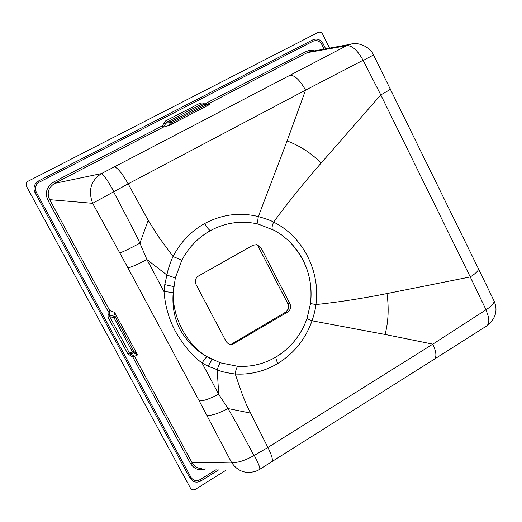 <?xml version="1.0" encoding="UTF-8"?>
<svg xmlns="http://www.w3.org/2000/svg" width="522" height="522" viewBox="0 0 522 522"><rect width="100%" height="100%" fill="white"/><g stroke="black" fill="none" stroke-linecap="round" stroke-linejoin="round"><path stroke-width="0.78" d="M230.972 344.429L285.547 312.221M287.576 312.084C290.591 309.944 291.367 307.138 289.906 303.654L261.013 247.774L257.007 244.616L252.955 245.229L198.549 275.968C195.378 278.135 194.562 281.006 196.096 284.594L226.006 341.244C227.82 344.024 230.13 344.996 232.936 344.174L287.576 312.084L285.619 312.182C288.49 310.231 289.26 307.445 287.929 303.817L287.876 303.713M289.906 303.654L287.929 303.817L258.273 246.488M261.013 247.774L258.312 246.56L256.661 244.55L258.26 246.521M225.576 470.466L195.482 489.29C193.355 490.341 191.672 489.93 190.426 488.057L26.596 186.537C25.637 184.227 26.178 182.432 28.234 181.147L318.028 32.462C319.999 31.718 321.559 32.318 322.7 34.25L329.571 48.122M218.653 469.891L201.061 480.866C198.595 482.315 196.089 482.517 193.558 481.48L189.969 478.126L35.085 192.722C33.578 189.669 33.682 186.7 35.405 183.829L38.661 180.899L312.854 39.835C315.471 38.635 318.035 38.889 320.547 40.618L323.144 43.737L325.676 48.846M205.903 468.834C199.567 471.131 194.419 469.356 190.465 463.503L192.174 462.897C194.419 466.642 197.597 468.502 201.694 468.488L201.701 468.488M190.465 463.503L132.842 357.094L127.851 353.896L129.515 353.192L134.526 356.396L192.174 462.897L231.376 462.159L199.228 400.876L127.975 267.91L92.648 203.319C87.957 190.38 90.9 180.462 101.483 173.572L346.654 45.714L350.627 44.239L309.37 51.854L307.275 52.65L306.107 51.528L309.207 50.477L312.169 50.353L314.675 50.875M127.851 353.896L108.087 317.435L108.08 314.407L109.718 315.184L109.75 316.704L129.515 353.192L132.568 352.063L113.894 317.565L115.303 316.978L114.546 312.345L113.842 316.188L109.718 315.184L109.744 310.61L114.546 312.345L137.58 354.94L132.842 357.094M48.037 200.5C44.638 193.049 46.491 186.896 53.59 182.054L54.588 183.385C48.292 187.666 46.66 193.088 49.688 199.665L109.744 310.61L108.067 311.347L48.037 200.5L49.688 199.665L92.648 203.319L128.164 183.829L148.215 220.349L139.909 243.167C134.493 231.657 128.014 219.227 113.639 191.913M53.59 182.054L162.303 125.861L165.5 120.993L166.557 122.226L163.379 127.1L54.588 183.385L101.483 173.572C103.819 174.805 107.917 180.788 113.783 191.509M165.5 120.993L200.474 102.945L203.319 103.062L202.914 104.08M130.337 355.489L130.741 353.994L133.678 352.846L137.58 354.94L133.978 351.508L133.678 352.846L132.568 352.063L133.978 351.508L115.303 316.978L113.842 316.188L113.894 317.565L109.75 316.704L108.087 317.435M163.908 123.42L170.322 122.585L169.063 125.502L163.379 127.1L162.303 125.861M200.474 102.945L201.551 104.152L166.557 122.226L171.079 121.522L172.006 122.507L170.322 122.585L171.079 121.522L204.135 104.433L205.081 105.392L209.864 104.374L208.226 104.818L205.459 104.426M202.138 103.995L204.135 104.433L202.164 103.995M203.319 103.062L206.183 103.18L207.286 104.38L206.366 104.726M114.331 166.929C117.561 167.666 122.174 173.297 128.164 183.829L305.572 90.123L363.097 60.252C357.439 50.151 351.958 45.31 346.654 45.714L307.275 52.65L207.286 104.38L209.864 104.374L169.063 125.502L172.006 122.507L205.081 105.392L205.453 104.426L204.755 104.276L208.226 104.818L206.829 104.811M249.066 472.41L248.987 472.41C241.843 472.521 235.97 469.102 231.376 462.159C236.368 463.321 243.918 461.115 254.012 455.562L267.89 447.471L246.547 405.013L242.123 393.921L235.233 374.02C250.358 374.881 264.563 371.364 277.841 363.469C294.075 353.348 305.474 339.117 312.045 320.789L385.073 334.458L432.81 344.148L486.021 309.781C491.385 306.329 494.086 303.439 494.119 301.103L493.76 300.359M290.121 75.266C294.734 75.161 299.882 80.114 305.572 90.123L287.061 140.966L258.344 216.578C239.839 212.069 221.954 214.385 204.683 223.514C191.006 231.168 180.475 242.182 173.076 256.556L158.231 236.355L148.215 220.349M210.373 230.633C198.145 237.523 188.631 247.376 181.832 260.184L175.314 277.998L173.173 292.894C172.116 306.668 174.511 319.066 180.351 330.067C187.555 342.086 196.474 350.973 207.11 356.722L220.291 362.81L237.901 366.333C251.63 367.025 264.426 363.854 276.301 356.813L279.224 354.953C292.333 345.884 301.585 333.76 306.982 318.59L310.512 303.53C313.246 279.857 306.068 259.029 288.973 241.047L282.108 235.259L274.807 230.567L258.233 224.082C241.673 220.264 225.719 222.45 210.373 230.633C208.663 229.615 206.764 227.246 204.683 223.514M258.233 224.082C257.581 222.757 257.62 220.251 258.344 216.578C266.253 218.842 271.336 220.682 273.593 222.104C302.851 236.29 320.593 271.44 315.954 304.567C315.458 309.057 314.153 314.466 312.045 320.789L306.988 318.616C301.488 333.917 292.229 346.034 279.224 354.953M272.314 229.256C271.76 227.931 272.184 225.543 273.593 222.104C287.837 202.706 303.706 183 321.206 162.975L380.779 94.893L470.257 276.928L386.972 293.573C362.327 298.486 338.654 302.153 315.954 304.567L310.512 303.53C313.024 278.918 305.84 258.083 288.973 241.047M287.061 140.966C299.328 145.442 310.714 152.776 321.206 162.975M363.097 60.252L380.779 94.893C386.43 91.813 389.621 89.823 390.345 88.923L390.267 88.753M271.845 461.787L271.897 461.755C273.163 460.052 271.825 455.288 267.89 447.471L432.81 344.148C436.281 351.756 436.823 356.741 434.441 359.116L486.863 325.839C497.244 317.559 497.316 308.652 494.119 301.109L478.537 268.915C478.361 270.898 475.601 273.567 470.257 276.928L486.021 309.781M386.972 293.573C389.027 308.124 388.394 321.754 385.073 334.458M220.291 362.81C219.455 363.788 218.437 366.085 217.237 369.713C219.925 371.312 225.922 372.747 235.233 374.02C235.703 370.091 236.59 367.527 237.901 366.333M250.332 413.059L227.983 408.543L218.679 394.221L217.237 369.713L208.206 366.248C210.17 362.379 211.645 360.16 212.63 359.606C187.718 348.683 169.63 314.981 173.865 286.624L164.769 284.627L164.032 291.648L146.95 259.591L166.929 275.022L164.769 284.627M206.862 415.264C211.247 415.903 218.287 413.659 227.983 408.543C232.681 416.282 241.36 431.948 254.012 455.562M199.228 400.876C203.084 401.177 209.57 398.958 218.679 394.221L202.06 363.031C192.2 355.619 183.359 345.159 175.549 331.653C168.965 319.32 165.122 305.983 164.032 291.648C168.436 291.902 171.484 292.32 173.173 292.894M175.314 277.998L166.929 275.022C167.562 270.357 171.34 259.584 173.076 256.556L181.832 260.184M119.884 252.948C123.355 251.708 130.03 248.452 139.909 243.167L146.95 259.591C137.664 264.4 131.342 267.173 127.975 267.91M231.07 344.435L234.202 343.6M324.129 49.127L321.8 44.429L323.144 43.737M201.061 480.866L200.226 479.574L216.095 469.683M189.969 478.126L190.928 477.278C193.297 480.677 196.396 481.441 200.226 479.574M35.085 192.722L36.233 192.122L190.928 477.278M38.661 180.899L39.235 182.217C35.529 184.664 34.53 187.972 36.233 192.122M312.854 39.835L313.174 41.16L39.235 182.217M321.8 44.429C319.614 40.918 316.737 39.829 313.174 41.16M108.08 314.407L108.067 311.347M206.183 103.18L306.107 51.528M478.237 268.308L373.524 54.954L363.416 60.369M486.863 325.839C489.734 323.092 489.427 317.852 485.936 310.114M277.841 363.469C276.099 359.886 275.59 357.668 276.301 356.813M207.11 356.722C206.02 357.257 204.337 359.364 202.06 363.031L208.206 366.248M259.669 469.343L259.688 469.33C260.295 468.064 258.527 463.497 254.397 455.641M230.959 344.429L285.58 312.195C288.542 309.559 289.312 306.76 287.89 303.797M287.87 303.752L258.279 246.554M373.524 54.954C370.098 46.582 357.335 41.603 350.627 44.239M248.987 472.41C253.522 472.129 257.092 471.105 259.688 469.33L434.441 359.116M306.988 318.616L310.531 303.55"/></g></svg>
